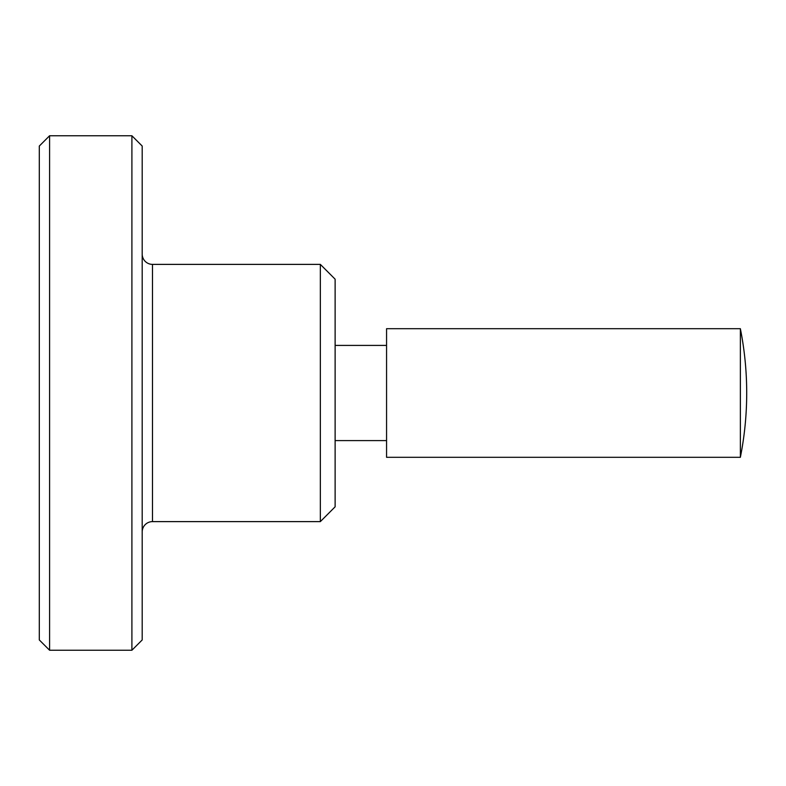 <?xml version="1.0" encoding="UTF-8"?>
<svg xmlns="http://www.w3.org/2000/svg" width="786" height="786" viewBox="0 0 786 786"><rect width="100%" height="100%" fill="white"/><g stroke="black" fill="none" stroke-linecap="round" stroke-linejoin="round"><path stroke-width="1.18" d="M49.587 135.762L39.3 146.049L39.3 639.951L49.587 650.238L49.587 135.762L131.901 135.762L131.901 650.238L142.197 639.951L142.197 146.049L131.901 135.762M142.197 531.906A10.287 10.287 0 0 1 152.484 521.619L152.484 264.381A10.287 10.287 0 0 1 142.197 254.094M320.334 264.381L335.121 279.177L335.121 506.823L320.334 521.619L320.334 264.381L152.484 264.381M740.363 393L740.363 328.695A329.265 329.265 0 0 1 740.363 457.305L740.363 393M740.363 457.305L386.565 457.305L386.565 328.695L740.363 328.695M335.121 345.408L386.565 345.408M335.121 440.592L386.565 440.592M152.484 521.619L320.334 521.619M49.587 650.238L131.901 650.238"/></g></svg>
